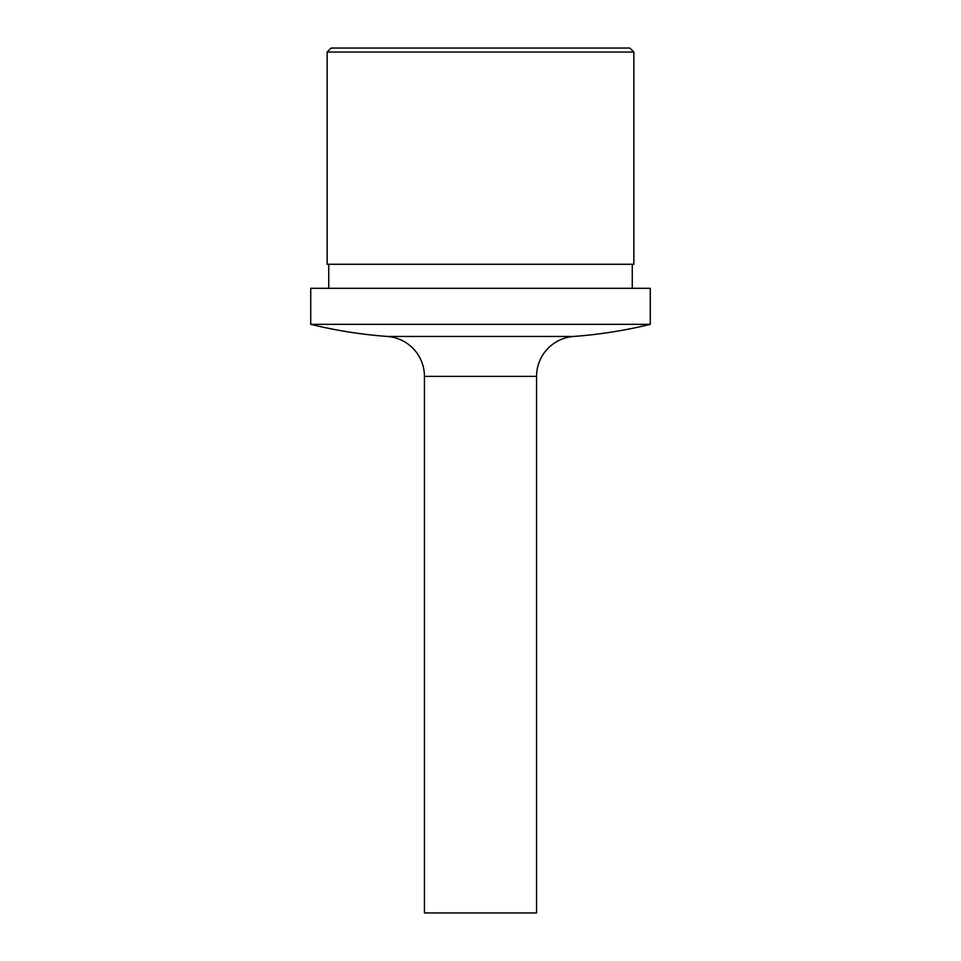 <?xml version="1.0" encoding="UTF-8"?>
<svg xmlns="http://www.w3.org/2000/svg" width="961" height="961" viewBox="0 0 961 961"><rect width="100%" height="100%" fill="white"/><g stroke="black" fill="none" stroke-linecap="round" stroke-linejoin="round"><path stroke-width="1.44" d="M310.727 324.337A465.929 465.929 0 0 0 387.343 336.458A40.038 40.038 0 0 1 424.438 376.388L424.438 912.95L536.562 912.95L536.562 376.388A40.038 40.038 0 0 1 573.657 336.458A465.929 465.929 0 0 0 650.273 324.337L650.273 288.3L310.727 288.3L310.727 324.337L650.273 324.337M632.254 288.3L632.254 264.275M328.746 288.3L328.746 264.275M327.136 264.275L633.864 264.275L633.864 52.05L327.136 52.05L327.136 264.275M327.136 52.05L331.149 48.05L629.851 48.05L633.864 52.05M424.438 376.388L536.562 376.388M387.343 336.458L573.657 336.458"/></g></svg>

